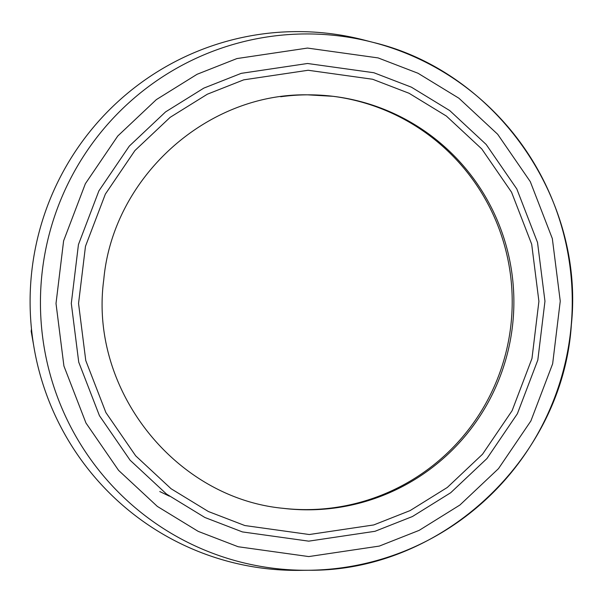 <?xml version="1.0" encoding="UTF-8"?>
<svg xmlns="http://www.w3.org/2000/svg" width="602" height="602" viewBox="0 0 602 602"><rect width="100%" height="100%" fill="white"/><g stroke="black" fill="none" stroke-linecap="round" stroke-linejoin="round"><path stroke-width="0.9" d="M296.553 31.613A269.418 267.092 -83.1 0 1 364.315 40.108L373.135 42.396A268.199 265.881 96.9 0 0 305.681 33.945A268.199 265.881 96.9 0 0 40.439 303.333A268.199 265.881 96.9 0 0 307.02 570.267A268.199 265.881 96.9 0 0 309.157 570.252L309.157 570.252A268.199 265.881 96.9 0 0 341.801 567.799A268.199 265.881 96.9 0 0 571.78 317.653A268.199 265.881 96.9 0 0 373.135 42.396C495.8 71.668 584.647 198.193 571.373 324.576C562.915 458.235 442.056 571.524 309.157 570.252L300.044 570.365A269.418 267.092 -83.1 0 1 297.892 570.387A269.418 267.092 -83.1 0 1 30.1 302.234A269.418 267.092 -83.1 0 1 296.553 31.613M332.266 96.215A207.517 205.718 -83.1 0 1 511.82 314.462A207.517 205.718 -83.1 0 1 306.982 509.608A207.517 205.718 -83.1 0 1 282.33 508.223M169.365 496.161L159.778 491.541M31.492 329.001L31.161 331.22L33.697 345.601M308.645 509.811A207.517 205.718 -83.1 0 1 283.158 508.329L283.158 508.329C174.565 497.989 88.863 388.862 103.77 279.667C112.905 177.673 206.298 93.092 307.637 94.838L333.102 96.312A207.517 205.718 -83.1 0 1 513.514 314.244A207.517 205.718 -83.1 0 1 308.645 509.811M308.766 556.579L238.144 546.736L198.216 531.378L157.363 506.425L118.594 470.38L85.966 423.003L63.925 366.039L56.009 303.491L63.609 240.868L85.371 183.7L117.759 136.022L156.347 99.616L197.08 74.287L236.925 58.567L307.494 48.07L378.116 57.912L418.036 73.263L458.897 98.216L497.666 134.261L530.294 181.646L552.335 238.603L560.251 301.158L552.651 363.774L530.889 420.941L498.501 468.627L459.905 505.025L419.18 530.354L379.335 546.082L308.766 556.579M308.728 541.153L375.016 531.295L412.445 516.524L450.702 492.729L486.95 458.536L517.374 413.747L537.819 360.049L544.961 301.226L537.526 242.471L516.817 188.96L486.168 144.457L449.754 110.595L411.377 87.162L373.872 72.737L307.532 63.488L241.244 73.346L203.815 88.118L165.558 111.912L129.302 146.105L98.886 190.894L78.441 244.593L71.299 303.416L78.734 362.171L99.443 415.681L130.085 460.191L166.506 494.046L204.883 517.487L242.388 531.912L308.728 541.153M308.149 70.261L243.72 79.848L207.344 94.205L170.155 117.33L134.923 150.56L105.358 194.1L85.484 246.286L78.546 303.461L85.77 360.568L105.899 412.573L135.683 455.834L171.081 488.741L208.382 511.519L244.833 525.538L309.308 534.523L373.737 524.944L410.112 510.586L447.301 487.462L482.533 454.224L512.099 410.692L531.972 358.499L538.91 301.331L531.686 244.224L511.557 192.219L481.773 148.957L446.375 116.051L409.074 93.272L372.623 79.253L308.149 70.261M280.698 96.741A207.517 205.718 -83.1 0 1 307.614 94.838M307.667 94.838A207.517 205.718 -83.1 0 1 333.102 96.312L333.102 96.312"/></g></svg>
